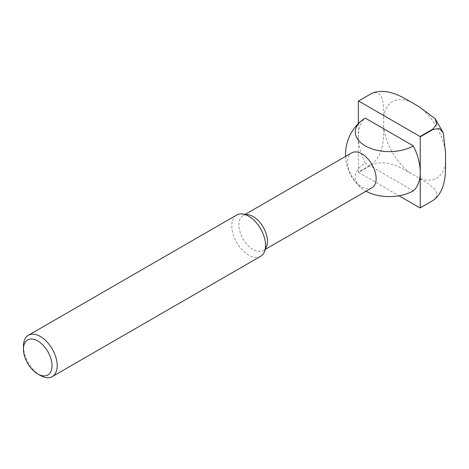 <?xml version="1.0" encoding="UTF-8"?>
<svg xmlns="http://www.w3.org/2000/svg" width="469" height="469" viewBox="0 0 469 469"><rect width="100%" height="100%" fill="white"/><g stroke="black" fill="none" stroke-linecap="round" stroke-linejoin="round"><path stroke-width="0.35" stroke-dasharray="2.35 1.76" d="M266.515 246.641A20.185 11.655 60 0 1 263.273 250.546A20.185 11.655 60 0 1 247.72 245.135A20.185 11.655 60 0 1 238.909 224.821A20.185 11.655 60 0 1 243.089 215.582A20.185 11.655 60 0 1 248.089 214.726M371.946 187.805A20.185 11.655 60 0 1 361.851 186.803A20.185 11.655 60 0 1 347.576 162.081A20.185 11.655 60 0 1 351.762 152.841M260.606 256.332A23.866 13.777 60 0 1 242.215 249.936A23.866 13.777 60 0 1 231.797 225.923A23.866 13.777 60 0 1 236.739 214.995M40.322 375.44A23.866 13.777 60 0 1 23.45 346.21M413.336 190.842L365.263 163.089A33.997 19.628 0 0 0 361.441 188.21A33.997 19.628 0 0 0 365.263 190.842A33.997 19.628 0 0 0 365.984 191.246M358.363 123.54L358.363 136.614A43.752 25.262 60 0 1 365.263 118.106M365.263 163.089A43.752 25.262 60 0 1 358.363 136.614L358.363 172.123L371.301 164.654C383.531 155.755 383.853 138.443 383.677 127.064L383.677 116.933C383.853 105.355 383.531 88.412 371.301 93.636L358.363 101.105M432.993 200.486C443.621 192.507 429.117 183.754 418.999 178.114L410.228 173.055C400.462 167.21 385.307 158.833 371.483 164.977L358.545 172.445L398.967 195.778M358.545 172.445A61.691 35.615 60 0 1 358.363 172.123M418.999 106.668A44.192 25.514 60 0 1 445.55 152.66M445.55 162.79A44.192 25.514 60 0 1 418.999 178.114M410.228 173.055A44.192 25.514 60 0 1 383.677 127.064M383.677 116.933A44.192 25.514 60 0 1 410.228 101.603M371.483 164.977A61.691 35.615 60 0 1 371.301 164.654M265.425 249.303L263.273 250.546M345.589 156.4A43.752 43.752 0 0 0 361.441 188.21M245.24 214.339L243.089 215.582"/><path stroke-width="0.7" d="M23.45 349.2L23.45 346.21A23.866 13.777 60 0 1 28.392 335.288L236.739 214.995A23.866 13.777 60 0 1 242.655 213.987L248.089 214.726A20.185 11.655 60 0 1 267.453 241.306A20.185 11.655 60 0 1 266.515 246.641L264.44 251.718A23.866 13.777 60 0 1 260.606 256.332L52.258 376.619A23.866 13.777 60 0 1 40.322 375.44L37.737 373.945A20.202 11.666 60 0 1 23.45 349.2A20.202 11.666 60 0 1 37.737 340.951A20.202 11.666 60 0 1 52.024 365.697A20.202 11.666 60 0 1 37.737 373.945M245.24 214.339L351.762 152.841A20.185 11.655 60 0 1 361.851 153.838A20.185 11.655 60 0 1 376.126 178.56A20.185 11.655 60 0 1 371.946 187.805L265.425 249.303M242.655 213.987A23.866 13.777 60 0 1 265.548 245.404A23.866 13.777 60 0 1 264.44 251.718M28.392 335.288A23.866 13.777 60 0 1 46.783 341.678A23.866 13.777 60 0 1 57.2 365.697A23.866 13.777 60 0 1 52.258 376.619M365.984 191.246A33.997 19.628 0 0 0 413.336 190.842A43.752 25.262 60 0 0 420.236 172.334L420.236 136.825L433.174 129.356L439.359 128.559L443.24 132.704L445.55 152.66L445.55 162.79C445.726 174.169 445.403 191.475 433.174 200.38L432.993 200.486A61.691 35.615 60 0 0 433.08 200.433L420.148 207.902A61.691 35.615 60 0 1 420.054 207.955L398.967 195.778M413.336 145.865A33.997 19.628 180 0 1 365.263 145.865A33.997 19.628 180 0 1 361.441 120.738A33.997 19.628 180 0 1 365.263 118.106L413.336 145.865A43.752 25.262 60 0 1 420.236 172.334L420.236 207.849A61.691 35.615 60 0 1 420.148 207.902M420.054 136.508L358.545 100.999L371.483 93.524C385.307 87.386 400.462 95.764 410.228 101.603L418.999 106.668L435.126 118.645L436.78 124.08L432.993 129.039L420.054 136.508A61.691 35.615 60 0 1 420.236 136.825M358.363 123.54L358.363 101.105A61.691 35.615 60 0 1 358.457 101.052A61.691 35.615 60 0 1 358.545 100.999M371.389 93.577A61.691 35.615 60 0 0 371.301 93.636A61.691 35.615 60 0 1 371.389 93.577A61.691 35.615 60 0 1 371.483 93.524A61.691 35.615 60 0 0 371.389 93.577L358.457 101.052M432.993 129.039A61.691 35.615 60 0 1 433.174 129.356M361.441 120.738A43.752 43.752 0 0 0 345.589 156.4M435.126 118.645L443.24 132.704"/></g></svg>
